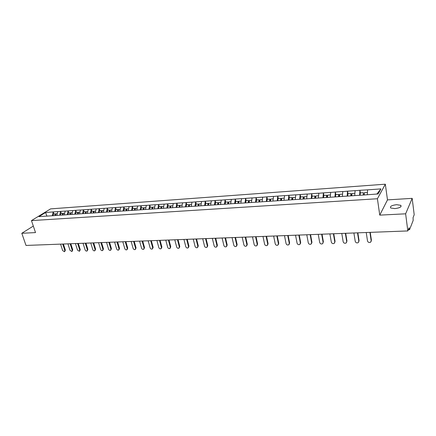 <?xml version="1.0" encoding="UTF-8"?>
<svg xmlns="http://www.w3.org/2000/svg" width="436" height="436" viewBox="0 0 436 436"><rect width="100%" height="100%" fill="white"/><g stroke="black" fill="none" stroke-linecap="round" stroke-linejoin="round"><path stroke-width="0.65" d="M396.64 204.68L400.793 205.318C401.763 206.871 399.768 207.967 394.803 208.61L390.689 207.967C389.735 206.413 391.719 205.318 396.64 204.68M385.331 184.194L50.603 208.877L31.463 220.6L377.413 198.74L385.331 184.194L387.484 199.884L379.751 215.128L405.633 213.814L412.178 198.353L387.484 199.884M412.178 198.353L414.2 214.741L413.061 217.64L413.165 220.431L409.573 229.647L408.276 229.799M46.881 216.136L45.595 212.523L38.94 216.605L54.113 215.657M45.595 212.523L53.285 211.918L53.928 213.896M56.767 215.477L57.77 211.602L53.285 211.918M57.661 211.673L60.675 211.4L61.313 213.389M64.234 214.981L65.226 211.079L60.675 211.4M65.117 211.149L68.169 210.871L68.806 212.877M71.809 214.474L72.79 210.544L68.169 210.871M72.681 210.615L75.782 210.332L76.409 212.354M79.499 213.962L80.469 210.005L75.782 210.332M80.36 210.076L83.505 209.787L84.132 211.825M87.309 213.444L88.268 209.454L83.505 209.787M88.159 209.525L91.347 209.236L91.969 211.291M95.239 212.91L96.182 208.893L91.347 209.236M96.078 208.969L99.31 208.675L99.931 210.746M103.288 212.376L104.22 208.326L99.31 208.675M104.117 208.403L107.398 208.103L108.014 210.19M111.463 211.831L112.384 207.754L107.398 208.103M112.281 207.825L115.611 207.525L116.221 209.629M119.769 211.275L120.674 207.171L115.611 207.525M120.57 207.242L123.955 206.936L124.554 209.057M128.206 210.713L129.094 206.577L123.955 206.936M128.996 206.648L132.424 206.342L133.024 208.479M136.779 210.141L137.651 205.972L132.424 206.342M137.553 206.048L141.035 205.732L141.629 207.89M145.488 209.563L146.343 205.356L141.035 205.732M146.245 205.432L149.782 205.116L150.371 207.291M154.339 208.969L155.178 204.735L149.782 205.116M155.08 204.811L158.671 204.489L159.254 206.68M163.331 208.37L164.154 204.103L158.671 204.489M164.061 204.179L167.707 203.852L168.28 206.065M172.476 207.759L173.283 203.459L167.707 203.852M173.19 203.536L176.891 203.203L177.457 205.438M181.768 207.138L182.559 202.805L176.891 203.203M182.466 202.882L186.227 202.549L186.788 204.795M191.219 206.511L191.987 202.141L186.227 202.549M191.9 202.217L195.72 201.879L196.271 204.146M200.833 205.868L201.579 201.465L195.72 201.879M201.492 201.541L205.372 201.198L205.917 203.487M210.604 205.22L211.335 200.778L205.372 201.198M211.247 200.854L215.193 200.506L215.727 202.816M220.551 204.555L221.254 200.08L215.193 200.506M221.166 200.157L225.178 199.802L225.706 202.13M230.666 203.879L231.347 199.366L225.178 199.802M231.265 199.443L235.342 199.083L235.86 201.437M367.319 194.679L367.592 189.845L380.928 188.902L378.143 193.955L364.54 194.952L240.792 203.203L241.615 198.642L235.342 199.083M241.533 198.723L245.681 198.358L246.193 200.729M251.441 202.418L252.063 197.906L245.681 198.358M251.986 197.988L256.199 197.617L256.7 200.01M262.101 201.705L262.695 197.154L256.199 197.617M262.619 197.236L266.908 196.859L267.399 199.279M272.952 200.98L273.525 196.391L266.908 196.859M273.448 196.473L277.808 196.091L278.288 198.533M284 200.244L284.545 195.617L277.808 196.091M284.474 195.699L288.905 195.306L289.379 197.77M295.248 199.492L295.766 194.827L288.905 195.306M295.695 194.908L300.208 194.511L300.671 197.001M306.704 198.729L307.195 194.02L300.208 194.511M307.129 194.102L311.718 193.698L312.165 196.211M318.378 197.949L318.836 193.197L311.718 193.698M318.771 193.284L323.447 192.875L323.883 195.41M330.27 197.154L330.69 192.363L323.447 192.875M330.63 192.445L335.388 192.031L335.813 194.592M342.385 196.347L342.778 191.513L335.388 192.031M342.718 191.595L347.563 191.175L347.972 193.758M354.735 195.519L355.089 190.641L347.563 191.175M355.035 190.728L359.967 190.298L360.365 192.914M367.592 189.845L359.967 190.298M240.874 203.121L54.015 215.597M59.688 215.221L60.56 211.471M67.199 214.719L68.06 210.942M74.818 214.207L75.673 210.403M82.557 213.695L83.396 209.858M90.41 213.166L91.244 209.307M98.383 212.637L99.206 208.746M106.482 212.092L107.294 208.179M114.712 211.547L115.507 207.596M123.066 210.986L123.851 207.013M131.541 210.49L132.326 206.413M140.169 209.918L140.937 205.808M148.932 209.329L149.684 205.193M157.837 208.735L158.573 204.566M166.89 208.136L167.609 203.928M176.09 207.52L176.798 203.28M185.447 206.893L186.134 202.626M194.957 206.261L195.628 201.955M204.637 205.618L205.285 201.274M214.474 204.958L215.106 200.582M224.486 204.293L225.096 199.879M234.666 203.612L235.26 199.165M245.032 202.92L245.599 198.435M255.578 202.217L256.123 197.693M266.309 201.503L266.832 196.941M277.236 200.773L277.737 196.173M288.365 200.031L288.839 195.388M299.695 199.274L300.142 194.592M311.239 198.505L311.653 193.786M322.994 197.721L323.381 192.957M334.973 196.919L335.333 192.118M347.181 196.107L347.508 191.257M359.618 195.279L359.918 190.385M408.581 229.031L409.23 229.004L409.072 227.777L407.829 230.933L405.633 213.814M409.23 229.004L409.48 229.756M376.846 194.042L380.928 188.902M33.316 226.077L21.8 233.282L26.007 245.441L407.829 230.933M21.8 233.282L35.518 232.584L31.463 220.6M379.751 215.128L377.413 198.74M52.287 215.711L53.176 211.989M366.229 232.513L367.515 240.972C368.077 242.416 369.09 242.847 370.551 242.274L371.183 240.857L369.913 232.377M371.183 240.857L371.156 241.446M367.444 192.429L364.425 192.636L364.316 194.963M360.158 195.241L360.272 192.919L363.373 192.707L363.591 195.012M363.264 195.034L363.373 192.707M371.428 240.367L370.229 232.366M353.896 232.982L355.226 241.359C355.781 242.776 356.768 243.212 358.196 242.661L358.828 241.25L357.509 232.846M358.828 241.25L358.79 241.876M354.871 193.284L351.934 193.486L351.814 195.759M347.732 196.069L347.863 193.769L350.904 193.557L351.225 194.009L351.127 195.846M350.778 195.868L350.904 193.557M359.084 240.759L357.847 232.835M341.791 233.445L343.165 241.74C343.71 243.135 344.68 243.566 346.075 243.043L346.696 241.631L345.334 233.309M346.696 241.631L346.653 242.296M342.538 194.129L339.677 194.325L339.546 196.532M335.54 196.887L335.682 194.603L338.668 194.396L339.001 194.838L338.892 196.658M338.527 196.685L338.668 194.396M346.974 241.146L345.688 233.298M329.905 233.898L331.322 242.116C331.861 243.484 332.815 243.92 334.172 243.419L334.793 242.007L333.387 233.761M334.793 242.007L334.739 242.705M330.439 194.963L327.649 195.154L327.507 197.339M323.577 197.682L323.73 195.421L326.657 195.219L327.011 195.655L326.891 197.459M326.51 197.486L326.657 195.219M335.082 241.522L333.758 233.751M318.242 234.339L319.697 242.481C320.231 243.828 321.163 244.264 322.493 243.784L323.103 242.372L321.659 234.208M323.103 242.372L323.043 243.103M318.558 195.775L315.849 195.96L315.691 198.124M311.833 198.467L312.002 196.222L314.874 196.026L315.239 196.456L315.114 198.167M314.71 198.271L314.874 196.026M323.408 241.898L322.046 234.192M306.786 234.775L308.285 242.841C308.813 244.165 309.724 244.601 311.021 244.138L311.626 242.738L310.143 234.644M311.626 242.738L311.947 242.263L311.566 243.495M306.9 196.571L304.263 196.75L304.094 198.903M300.306 199.236L300.486 197.012L303.303 196.816L303.685 197.246L303.554 198.936M303.129 199.045L303.303 196.816M311.947 242.263L310.546 234.633M295.537 235.2L297.074 243.195C297.592 244.503 298.491 244.934 299.761 244.492L300.355 243.092L298.834 235.075M300.355 243.092L300.687 242.618L300.29 243.877M295.455 197.355L292.888 197.53L292.709 199.661M288.986 199.988L289.177 197.786L291.946 197.595L292.338 198.015L292.196 199.693M291.766 199.726L291.946 197.595M300.687 242.618L299.254 235.059M284.49 235.62L286.06 243.539C286.577 244.83 287.455 245.261 288.697 244.836L289.286 243.441L287.727 235.5M289.286 243.441L289.629 242.972L289.215 244.247M284.218 198.124L281.716 198.298L281.525 200.407M277.868 200.729L278.07 198.544L280.795 198.358L281.198 198.778L281.051 200.44M280.604 200.467L280.795 198.358M289.629 242.972L288.163 235.484M273.639 236.034L275.241 243.882C275.754 245.152 276.615 245.582 277.83 245.174L278.413 243.784L276.816 235.914M278.413 243.784L278.768 243.321L278.332 244.607M273.181 198.881L270.745 199.045L270.543 201.143M266.952 201.459L267.164 199.29L269.84 199.11L270.255 199.519L270.097 201.17M269.639 201.203L269.84 199.11M278.768 243.321L277.263 235.898M262.973 236.437L264.608 244.215C265.115 245.468 265.965 245.899 267.148 245.506L267.726 244.116L266.096 236.317M267.726 244.116L268.096 243.659L267.644 244.961M262.341 199.623L259.97 199.786L259.758 201.863M256.232 202.173L256.455 200.026L259.077 199.846L259.507 200.255L259.344 201.89M258.87 201.923L259.077 199.846M268.096 243.659L266.56 236.301M252.493 236.835L254.161 244.547C254.668 245.779 255.496 246.204 256.657 245.828L257.224 244.449L255.567 236.721M257.224 244.449L257.605 243.991L257.142 245.305M251.692 200.353L249.381 200.511L249.163 202.571M245.697 202.876L245.926 200.745L248.509 200.571L248.945 200.974L248.771 202.593M248.286 202.626L248.509 200.571M257.605 243.991L256.041 236.699M242.198 237.228L243.893 244.869C244.394 246.084 245.212 246.509 246.345 246.149L246.907 244.776L245.212 237.113M246.907 244.776L247.294 244.324L246.82 245.642M241.228 201.067L238.977 201.225L238.748 203.263M235.342 203.568L235.582 201.454L238.121 201.279L238.568 201.677L238.388 203.285M237.887 203.323L238.121 201.279M247.294 244.324L245.702 237.097M232.072 237.615L233.8 245.185C234.296 246.384 235.097 246.809 236.208 246.465L236.759 245.092L235.037 237.5M236.759 245.092L237.162 244.645L236.672 245.975M230.949 201.77L228.753 201.923L228.519 203.944M225.167 204.244L225.417 202.151L227.908 201.982L228.371 202.375L228.186 203.972M227.674 204.004L227.908 201.982M237.162 244.645L235.538 237.478M222.12 237.991L223.875 245.501C224.366 246.683 225.156 247.108 226.246 246.771L226.785 245.408L225.036 237.882M226.785 245.408L227.194 244.961L226.698 246.302M220.845 202.462L218.709 202.609L218.458 204.62M215.166 204.915L215.428 202.838L217.875 202.669L218.349 203.056L218.153 204.637M217.629 204.675L217.875 202.669M227.194 244.961L225.548 237.86M212.337 238.361L214.12 245.806C214.605 246.972 215.379 247.397 216.447 247.076L216.975 245.719L215.204 238.252M216.975 245.719L217.4 245.277L216.894 246.618M210.91 203.143L208.828 203.285L208.572 205.28M205.334 205.569L205.601 203.508L208.01 203.345L208.49 203.726L208.294 205.296M207.754 205.334L208.01 203.345M217.4 245.277L215.727 238.23M202.713 238.726L204.522 246.111C205.002 247.261 205.765 247.681 206.811 247.37L207.334 246.024L205.53 238.617M207.334 246.024L207.765 245.582L207.247 246.929M201.143 203.814L199.116 203.95L198.854 205.928M195.671 206.212L195.944 204.168L198.315 204.01L198.805 204.386L198.598 205.945M198.053 205.983L198.315 204.01M207.765 245.582L206.065 238.601M193.246 239.086L195.077 246.405C195.557 247.544 196.309 247.964 197.334 247.664L197.846 246.318L196.02 238.983M197.846 246.318L198.287 245.882L197.759 247.245M191.546 204.473L189.567 204.604L189.295 206.566M186.167 206.849L186.45 204.822L188.777 204.658L189.273 205.04L189.06 206.582M188.505 206.62L188.777 204.658M198.287 245.882L196.565 238.961M183.938 239.44L185.796 246.7C186.27 247.822 187.011 248.237 188.014 247.948L188.516 246.613L186.668 239.337M188.516 246.613L188.962 246.182L188.417 247.561M182.101 205.116L180.172 205.247L179.894 207.193M176.814 207.471L177.109 205.46L179.398 205.302L179.905 205.678L179.686 207.209M179.12 207.247L179.398 205.302M188.962 246.182L187.224 239.315M174.781 239.789L176.656 246.989C177.13 248.095 177.861 248.509 178.842 248.231L179.338 246.901L177.463 239.686M179.338 246.901L179.79 246.476L179.229 247.866M172.814 205.754L170.934 205.879L170.65 207.809M167.631 208.016L167.92 206.086L170.171 205.934L170.689 206.304L170.465 207.825M169.887 207.863L170.171 205.934M179.79 246.476L178.03 239.664M165.767 240.132L167.669 247.272C168.138 248.367 168.857 248.776 169.822 248.509L170.302 247.19L168.41 240.029M170.302 247.19L170.765 246.76L170.193 248.166M163.68 206.381L161.849 206.506L161.554 208.419M158.59 208.615L158.878 206.708L161.097 206.555L161.62 206.92L161.391 208.43M160.808 208.468L161.097 206.555M170.765 246.76L168.983 240.007M156.9 240.465L158.818 247.55C159.287 248.629 159.996 249.043 160.944 248.782L161.413 247.468L159.5 240.367M161.413 247.468L161.887 247.043L161.298 248.46M154.693 206.996L152.905 207.116L152.611 209.013M149.69 209.209L149.989 207.318L152.169 207.165L152.698 207.531L152.464 209.024M151.87 209.062L152.169 207.165M161.887 247.043L160.083 240.345M148.175 240.797L150.115 247.822C150.578 248.891 151.27 249.299 152.202 249.049L152.665 247.746L150.731 240.699M152.665 247.746L153.145 247.321L152.546 248.749M145.847 207.601L144.109 207.721L143.804 209.602M140.932 209.792L141.237 207.918L143.384 207.77L143.918 208.125L143.678 209.612M143.079 209.651L143.384 207.77M153.145 247.321L151.319 240.677M139.585 241.124L141.542 248.095C142 249.152 142.686 249.555 143.602 249.316L144.054 248.013L142.103 241.032M144.054 248.013L144.539 247.599L143.929 249.032M137.144 208.195L135.454 208.31L135.133 210.234M132.31 210.37L132.626 208.506L134.735 208.359L135.28 208.713L135.035 210.19M134.424 210.228L134.735 208.359M144.539 247.599L142.697 241.004M131.127 241.446L133.1 248.362C133.563 249.403 134.239 249.806 135.133 249.572L135.58 248.28L133.607 241.353M135.58 248.28L136.07 247.866L135.449 249.31M128.582 208.784L126.931 208.893L126.604 210.822M123.829 210.937L124.146 209.084L126.227 208.942L126.778 209.296L126.516 210.828M125.911 210.795L126.227 208.942M136.07 247.866L134.212 241.331M122.799 241.762L124.794 248.624C125.252 249.654 125.917 250.057 126.794 249.828L127.23 248.547L125.241 241.669M127.23 248.547L127.726 248.133L127.099 249.583M120.151 209.362L118.543 209.471L118.205 211.378M115.48 211.493L115.802 209.656L117.851 209.514L118.407 209.863L118.14 211.384M117.524 211.356L117.851 209.514M127.726 248.133L125.857 241.648M114.603 242.073L116.614 248.88C117.066 249.899 117.725 250.302 118.587 250.084L119.012 248.803L117.006 241.985M119.012 248.803L119.519 248.395L118.875 249.85M111.85 209.929L110.286 210.038L109.943 211.929M107.256 212.043L107.583 210.217L109.6 210.081L110.161 210.425L109.894 211.934M109.273 211.907L109.6 210.081M119.519 248.395L117.627 241.958M106.531 242.383L108.553 249.136C109.005 250.144 109.654 250.542 110.504 250.329L110.918 249.06L108.896 242.291M110.918 249.06L111.431 248.651L110.782 250.111M103.681 210.484L102.155 210.593L101.806 212.474M99.163 212.583L99.495 210.773L101.479 210.637L102.046 210.98L101.773 212.474M101.147 212.468L101.479 210.637M111.431 248.651L109.523 242.269M98.58 242.683L100.618 249.387C101.065 250.384 101.708 250.776 102.542 250.575L102.945 249.31L100.912 242.596M102.945 249.31L103.463 248.907L102.809 250.368M95.637 211.04L94.143 211.138L93.794 213.008M91.189 213.117L91.527 211.318L93.484 211.188L94.056 211.525L93.778 213.008M93.135 213.051L93.484 211.188M103.463 248.907L101.544 242.569M90.748 242.983L92.803 249.632C93.244 250.618 93.876 251.011 94.699 250.814L95.092 249.555L93.042 242.896M95.092 249.555L95.615 249.158L94.95 250.618M87.712 211.58L86.263 211.678L85.903 213.536L86.186 212.06L85.609 211.727L83.685 211.858L83.341 213.64M85.254 213.58L85.609 211.727M95.615 249.158L93.686 242.868M83.031 243.272L85.102 249.872C85.543 250.847 86.165 251.24 86.971 251.049L87.358 249.801L85.293 243.19M87.358 249.801L87.887 249.403L87.216 250.864M79.908 212.114L78.496 212.212L78.131 214.054M75.608 214.158L75.957 212.387L77.853 212.256L78.42 212.577M77.494 214.098L77.853 212.256M87.887 249.403L85.941 243.163M75.428 243.561L77.51 250.111L79.357 251.283L79.739 250.041L77.657 243.479M79.739 250.041L80.268 249.648L79.592 251.109M72.223 212.643L70.845 212.735L70.479 214.567M67.989 214.665L68.343 212.904L70.774 213.09M69.847 214.605L70.212 212.779M80.268 249.648L78.311 243.452M67.94 243.849L70.032 250.346L71.858 251.512L72.229 250.28L70.136 243.762M72.229 250.28L72.763 249.888L72.082 251.349M64.653 213.16L63.307 213.253L62.937 215.068M60.484 215.166L60.844 213.422L63.236 213.596M62.315 215.106L62.68 213.297M72.763 249.888L70.796 243.74M60.56 244.127L62.664 250.58L64.468 251.736L64.828 250.509L62.724 244.046M64.828 250.509L65.367 250.122L64.681 251.583M57.192 213.673L55.879 213.76L55.508 215.564M53.088 215.657L53.454 213.929L55.808 214.098M54.892 215.602L55.263 213.804M65.367 250.122L63.389 244.018M400.793 205.318L400.967 206.637"/></g></svg>
